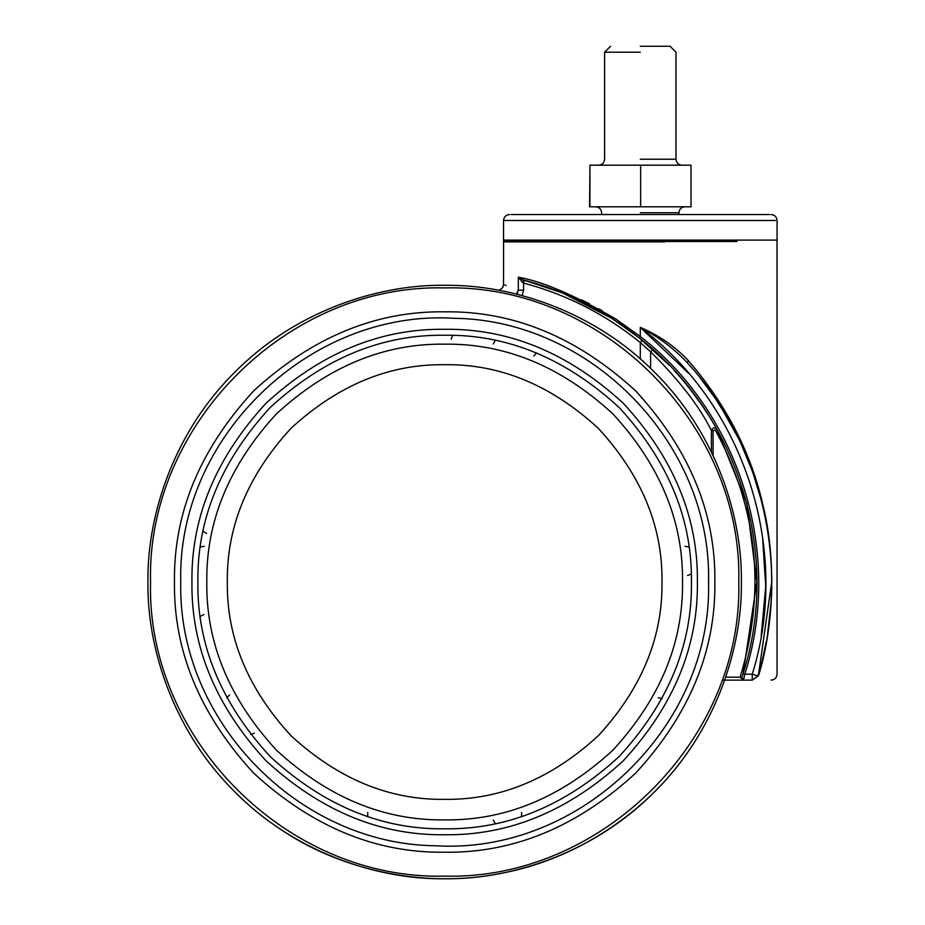 <?xml version="1.0" encoding="UTF-8"?>
<svg xmlns="http://www.w3.org/2000/svg" width="925" height="925" viewBox="0 0 925 925"><rect width="100%" height="100%" fill="white"/><g stroke="black" fill="none" stroke-linecap="round" stroke-linejoin="round"><path stroke-width="1.39" d="M688.373 360.646L687.217 362.635C673.724 348.343 658.08 336.596 640.297 327.392C658.97 335.347 674.996 346.424 688.373 360.646C726.553 404.942 751.539 453.655 763.322 506.773C776.063 558.596 774.04 624.907 758.974 674.198L758.338 675.897L752.256 680.141L758.5 675.412M522.128 295.584L523.619 290.161L518.312 290.161C498.679 282.738 498.679 282.738 518.312 290.161L518.312 277.199L523.249 279.893L522.879 282.772L518.312 277.199C542.177 281.258 574.691 295.202 615.865 319.044L640.297 336.457C739.907 413.729 783.382 554.087 744.798 674.198L743.099 673.666L741.792 677.805L742.278 679.667M771.531 596.07L771.785 587.063M771.832 581.605L771.762 575.778M770.606 553.381L770.062 547.6M769.438 541.923L767.23 526.522M756.615 481.913L752.233 468.825M752.141 470.582L758.222 489.059M756.638 483.856L755.367 479.867M768.224 534.338L768.733 537.968M770.051 549.068L770.987 560.168M771.311 565.892L771.404 567.649M771.115 601.851L769.901 616.432M766.016 642.794L763.218 656.103M758.697 673.365L758.974 674.198L758.697 673.365M736.982 241.517L503.57 241.517L503.535 284.611L502.738 287.582L499.188 290.346M602.291 310.777L598.891 308.846M589.491 303.793L581.594 299.862M523.249 279.893L562.516 292.936L611.633 318.246L639.187 337.845L623.739 326.305M518.312 290.161L516.474 294.115L517.676 292.843M506.033 285.513L504.877 285.097M762.293 659.964L765.68 644.528M767.657 633.359L771.068 602.591M769.484 543.935L768.062 533.309M766.825 525.666L763.206 507.883M762.339 504.264L759.76 494.401M761.622 501.338L752.765 472.27L741.087 443.827M738.231 437.86L720.529 406.341M715.198 398.247L700.468 378.244M710.932 391.564L711.128 392.397M701.555 379.62L702.468 380.776M703.312 381.863L704.006 382.765M704.873 383.898L709.718 390.431M711.984 393.599L711.14 392.408M709.88 390.651L703.694 382.36M709.417 390.015L716.193 399.716M719.708 405.069L722.298 409.174M724.645 412.989L719.904 405.37M746.498 456.083L747.007 457.308M747.608 458.8L748.267 460.43M748.568 461.17L749.423 463.356M750.244 465.483L751.1 467.761M723.547 680.141L752.256 680.141L758.338 675.897M758.697 673.377L771.716 582.022M761.194 635.995L765.738 586.369L762.547 536.639M688.709 373.342L640.297 327.392C744.532 405.347 791.28 550.028 752.256 674.198L757.957 675.897C791.118 568.563 763.298 445.307 687.217 362.635L689.53 365.225M669.469 365.41L639.187 337.845C738.254 414.689 781.452 554.306 743.099 673.666L756.847 582.022L746.706 503.084L716.933 429.281L713.383 423.13M711.591 420.135L709.452 416.666M705.81 410.954L705.047 409.81M700.005 402.41L689.403 388.211L702.029 405.323M682.315 379.574L676.672 373.145M684.003 381.574L686.662 384.8M689.888 388.824L701.982 405.266M702.965 406.699L705.659 410.735M709.487 416.712L711.221 419.522M713.198 422.806L715.013 425.916M752.256 680.141L752.256 674.198L744.798 674.198L743.492 680.141L740.127 677.169C766.154 591.352 757.899 509.016 715.372 430.148L716.933 429.281C714.724 427.072 712.874 427.477 711.394 430.495C699.369 406.283 679.112 380.048 650.599 351.789L640.297 342.562L642.181 340.261C607.193 311.841 567.927 291.814 524.382 280.183L523.619 283.062L522.879 282.772M716.887 429.2L711.683 420.285M709.209 416.262L700.132 402.595M697.219 398.513L694.675 395.067M690.94 390.165L681.922 379.123M677.435 373.989L674.001 370.22M653.778 350.228L653.05 349.569L650.599 351.789L650.599 368.393M689.969 365.71L691.865 367.896M701.763 379.886L703.647 382.291M743.272 680.129L742.474 679.817M743.492 680.141L741.792 677.805L740.093 677.227L741.792 677.805L743.099 673.666M741.827 677.713L740.093 677.227M503.57 241.517L503.57 240.107L777.069 240.107L777.069 220.485C776.699 216.878 774.722 214.901 771.115 214.531M640.297 358.923L640.297 342.562C605.644 314.408 566.759 294.578 523.619 283.062L523.619 290.161M769.588 214.531L511.016 214.531M711.394 452.013L711.394 430.495L713.082 430.495L713.082 455.539M715.372 430.148L713.082 430.495M589.93 206.807L589.93 165.182L589.583 206.807L691.01 206.807L691.01 165.182L640.643 165.182L640.643 206.807M589.93 165.182L640.643 165.182M640.297 52.193L604.615 52.193L640.297 52.193M640.297 46.25L670.035 46.25L640.297 46.25M226.752 697.843L229.539 694.987M200.286 616.327L203.882 614.593M203.13 531.424L206.599 533.401M200.39 546.952L204.333 546.293M250.652 734.531L254.398 733.143M367.711 816.497L367.734 812.497M495.257 823.562L493.279 820.082M521.607 816.497L521.584 812.497M662.207 698.525L658.276 697.797M691.31 574.136L687.553 575.477M688.928 546.952L684.997 546.293M536.431 352.945L533.875 356.021M495.257 340.493L493.279 343.961M452.545 335.37L451.203 339.14M691.125 747.261C653.166 805.582 583.421 857.833 502.102 873.142C421.06 889.862 336.688 868.02 279.431 828.488M444.659 285.293C514.242 284.345 596.475 313.182 654.484 372.208C713.499 430.206 742.336 512.438 741.388 582.022C742.336 651.605 713.499 733.837 654.484 791.846C596.475 850.861 514.242 879.698 444.659 878.75C375.076 879.698 292.843 850.861 234.846 791.846C175.819 733.837 146.983 651.605 147.931 582.022C146.983 512.438 175.819 430.206 234.846 372.208C292.843 313.182 375.076 284.345 444.659 285.293M738.774 582.022C742.833 739.179 601.817 880.195 444.659 876.137C287.502 880.195 146.497 739.179 150.544 582.022C146.497 424.864 287.502 283.859 444.659 287.906C601.817 283.859 742.833 424.864 738.774 582.022M180.768 582.022C176.837 437.745 309.574 309.413 453.736 318.281C591.526 319.657 711.938 444.393 708.55 582.022C712.481 726.31 579.755 854.642 435.583 845.762C297.804 844.386 177.38 719.65 180.768 582.022M191.938 582.022C191.07 517.526 215.745 457.956 265.961 403.323C320.593 353.107 380.163 328.433 444.659 329.3C509.155 328.433 568.725 353.107 623.357 403.323C673.573 457.956 698.248 517.526 697.381 582.022C698.248 646.517 673.573 706.087 623.357 760.72C568.725 810.936 509.155 835.61 444.659 834.743C380.163 835.61 320.593 810.936 265.961 760.72C215.745 706.087 191.07 646.517 191.938 582.022M444.659 834.743C380.163 835.61 320.593 810.936 265.961 760.72C215.745 706.087 191.07 646.517 191.938 582.022C191.07 517.526 215.745 457.956 265.961 403.323C320.593 353.107 380.163 328.433 444.659 329.3M691.438 582.022C692.282 645.003 668.185 703.173 619.16 756.523C565.811 805.548 507.64 829.644 444.659 828.8C381.678 829.644 323.507 805.548 270.158 756.523C221.133 703.173 197.037 645.003 197.881 582.022C197.037 519.041 221.133 460.87 270.158 407.52C323.507 358.495 381.678 334.399 444.659 335.243C507.64 334.399 565.811 358.495 619.16 407.52C668.185 460.87 692.282 519.041 691.438 582.022M206.807 582.022C205.986 521.318 229.215 465.252 276.471 413.833C327.889 366.578 383.956 343.348 444.659 344.169C505.362 343.348 561.429 366.578 612.847 413.833C660.115 465.252 683.332 521.318 682.523 582.022C683.332 642.725 660.115 698.791 612.847 750.21C561.429 797.477 505.362 820.695 444.659 819.885C383.956 820.695 327.889 797.477 276.471 750.21C229.215 698.791 205.986 642.725 206.807 582.022M640.297 327.392L640.297 336.457L639.187 337.845L611.633 318.246M664.728 241.887L503.535 241.887M758.974 674.198C782.862 674.198 782.862 674.198 758.974 674.198M740.127 677.169L725.72 677.169M640.297 212.75L678.95 212.75L640.297 212.75M503.535 240.107L503.535 220.485L775.462 220.485M640.297 159.227L675.978 159.227L640.297 159.227M714.863 582.022C715.788 650.98 689.414 714.667 635.718 773.08C577.304 826.777 513.618 853.151 444.659 852.226C375.7 853.151 312.014 826.777 253.6 773.08C199.916 714.667 173.53 650.98 174.455 582.022C173.53 513.063 199.916 449.377 253.6 390.963C312.014 337.278 375.7 310.892 444.659 311.817C513.618 310.892 577.304 337.278 635.718 390.963C689.414 449.377 715.788 513.063 714.863 582.022M227.33 582.022C226.59 637.487 247.808 688.709 290.982 735.699C337.972 778.885 389.194 800.102 444.659 799.35C500.124 800.102 551.346 778.885 598.336 735.699C641.522 688.709 662.739 637.487 661.988 582.022C662.739 526.556 641.522 475.334 598.336 428.344C551.346 385.17 500.124 363.953 444.659 364.693C389.194 363.953 337.972 385.17 290.982 428.344C247.808 475.334 226.59 526.556 227.33 582.022M777.023 240.107L777.069 674.198C776.699 677.794 774.722 679.771 771.115 680.141M770.317 551.832L770.976 560.007M771.693 585.571L771.681 586.496M771.022 603.239L771.704 585.005M764.212 512.381L762.35 504.252M728.784 420.054L715.222 398.236M663.503 359.386L669.55 365.491M713.348 423.072L714.123 424.378M601.643 214.531L601.643 212.75C601.285 209.154 599.296 207.165 595.7 206.807M678.95 214.531L678.95 212.75C679.32 209.154 681.297 207.165 684.893 206.807M503.535 220.485C503.894 216.878 505.882 214.901 509.478 214.531M670.035 46.25L675.978 52.193L675.978 159.227C676.337 162.835 678.326 164.812 681.922 165.182M598.672 165.182C602.268 164.812 604.256 162.835 604.615 159.227L604.615 52.193L610.569 46.25"/></g></svg>
